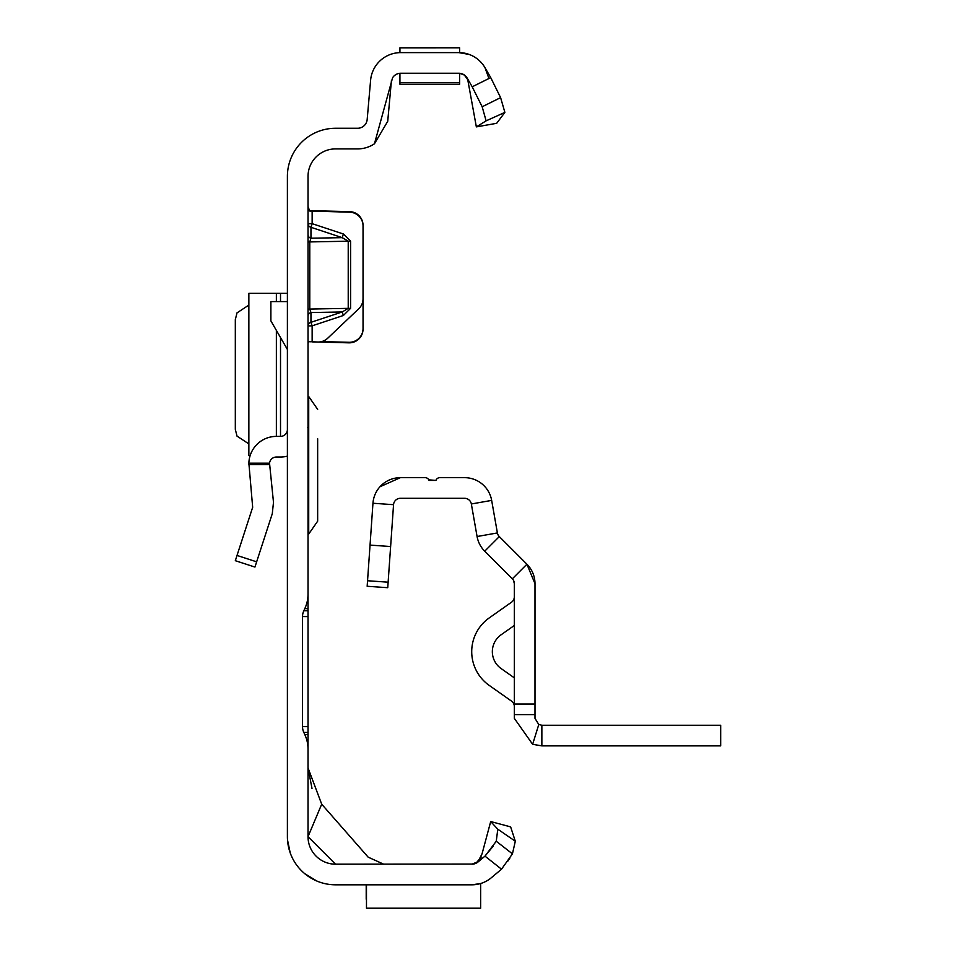<?xml version="1.0" encoding="UTF-8"?>
<svg xmlns="http://www.w3.org/2000/svg" width="956" height="956" viewBox="0 0 956 956"><rect width="100%" height="100%" fill="white"/><g stroke="black" fill="none" stroke-linecap="round" stroke-linejoin="round"><path stroke-width="1.43" d="M308.023 206.508L309.672 211.013L349.645 212.184A13.754 13.754 0 0 1 363.041 225.927L363.041 298.786A13.754 13.754 0 0 1 358.751 308.752L327.669 338.257A13.754 13.754 0 0 1 317.834 342.021L308.848 341.627L308.023 343.347L308.848 341.627M429.782 47.812L432.59 47.8M472.073 884.814L335.532 884.814A48.147 48.147 0 0 1 287.398 836.667L287.398 176.418A48.147 48.147 0 0 1 335.532 128.271L357.58 128.271A9.632 9.632 0 0 0 367.176 119.488L370.605 80.244A30.257 30.257 0 0 1 400.755 52.616L399.931 52.616L399.931 47.824L459.633 47.8L459.633 52.616L458.82 52.616L469.169 54.444M459.633 73.277L459.633 84.248L399.931 84.248L399.931 73.277L400.755 73.242A9.632 9.632 0 0 0 396.632 74.174L395.091 75.082A9.632 9.632 0 0 0 392.569 77.794L374.465 143.758A30.257 30.257 0 0 1 357.58 148.909L335.532 148.909A27.509 27.509 0 0 0 308.023 176.418L308.023 594.118A34.392 34.392 0 0 1 304.797 608.649L303.817 610.776A13.754 13.754 0 0 0 302.526 616.584L308.023 616.584L308.023 573.947M304.797 608.649L308.023 608.649L308.023 594.118M308.023 616.584L308.023 732.439L303.817 732.439L304.797 734.567A34.392 34.392 0 0 1 308.023 749.098L308.023 732.439M308.023 749.098L308.023 836.667L321.694 804.187L368.168 857.162L383.679 864.188M309.051 210.619L349.645 211.635A13.754 13.754 0 0 1 363.041 225.389L363.041 225.927M309.672 211.013L310.748 211.097M321.67 341.579L348.928 342.296A13.754 13.754 0 0 0 363.041 328.553L363.041 225.389M308.023 316.161A4.123 3.776 180 0 1 310.963 312.54L310.963 322.315L312.146 325.829L312.146 341.878L348.928 342.834A13.754 13.754 0 0 0 363.041 329.091L363.041 328.553M473.316 864.069L335.532 864.188A27.509 27.509 0 0 1 308.023 836.667L335.532 864.188M491.707 877.429L501.518 869.195L484.979 856.134L496.26 841.244L497.789 829.199L515.308 841.232L512.44 853.851L501.518 869.195L491.336 877.739A30.257 30.257 0 0 1 471.894 884.814L480.653 883.523L480.653 908.2L366.483 908.2L366.483 884.814M478.227 861.81L481.191 857.042L475.98 863.268M477.223 862.575L475.108 863.627M475.168 863.615L478.586 861.464L471.894 864.188A9.632 9.632 0 0 0 478.084 861.93L484.979 856.134L493.105 846.311M391.446 80.388L387.73 121.281L374.465 143.758M422.911 47.8L426.519 47.8M302.526 616.584L302.526 726.632A13.754 13.754 0 0 0 303.817 732.439M475.072 863.591L473.148 864.105L476.494 862.85L479.171 860.197L482.063 853.792L490.703 821.551L510.635 826.892L515.308 841.232M287.505 839.906L290.218 852.943L287.505 839.918M294.472 861.81L295.285 863.077L294.472 861.81M304.641 873.593L316.747 881.002L304.641 873.593M400.755 52.616L459.059 52.616M400.755 73.242L458.82 73.242A9.632 9.632 0 0 1 467.149 78.057L472.204 86.805L490.727 77.615L485.027 67.745A30.257 30.257 0 0 0 458.82 52.616M485.027 67.745L488.612 77.615M458.82 73.242L460.147 73.337M462.429 73.947L464.341 74.998M465.787 76.229L467.042 77.878M490.727 77.615L500.609 97.632L504.876 112.378L496.678 123.312L476.351 126.885L467.735 79.647L464.389 75.082L459.681 73.289M321.694 804.187L308.023 767.895L312.003 788.425M490.703 821.551L497.789 829.199M512.44 853.851L496.26 841.244M507.624 861.416L508.317 860.412M509.082 859.289L509.954 857.962M308.023 734.567L304.797 734.567M308.023 610.776L303.817 610.776M504.876 112.378L486.114 120.85L476.351 126.885M486.114 120.85L482.171 106.761L472.204 86.805M482.171 106.761L500.609 97.632M366.208 899.261L366.208 884.814M343.395 234.005L342.212 237.65L310.963 227.301L310.963 238.223L309.78 241.88L309.78 309.063L348.223 308.358L342.212 311.967L343.395 315.48L350.589 308.334L350.589 241.151L343.395 234.005L312.146 223.668L310.963 227.301A4.123 3.681 180 0 1 308.023 223.776L312.146 223.668L312.146 210.655M308.023 309.147L309.78 309.063L310.963 312.54L342.212 311.967L310.963 322.315A4.123 3.776 -0 0 0 308.023 325.936L312.146 325.829L343.395 315.48M350.589 308.334L348.223 308.358L348.223 241.175L342.212 237.65L310.963 238.223A4.123 3.681 -0 0 1 308.023 234.698M235.319 560.694L254.941 567.063L235.319 560.694L252.671 507.289L248.871 463.182A27.509 27.509 0 0 1 276.368 436.39L280.514 436.39A6.883 6.883 0 0 0 287.398 429.519M287.398 456.155A27.509 27.509 0 0 1 280.514 457.028L276.368 457.028A6.883 6.883 0 0 0 269.532 463.182L273.488 502.294L272.293 513.671L254.941 567.063M269.52 464.616L248.859 464.616M287.398 349.466L270.883 320.881L270.883 301.594L287.398 301.594M248.871 293.337L287.398 293.337M248.859 293.492L248.859 455.498L250.125 455.654M248.859 305.095L237.016 312.863L235.319 319.627L235.319 429.364L237.016 436.127L248.859 443.895M308.023 396.501L308.716 396.501L308.716 534.057L317.655 521.175L317.655 492.46M317.655 438.744L317.655 521.175M317.655 491.814L317.655 484.931M317.655 445.627L317.655 457.016M436.199 479.804L435.924 480.414L428.79 479.84M428.324 479.147L429.053 480.414L435.924 480.414A4.123 4.123 0 0 1 439.82 477.665L464.568 477.665A27.509 27.509 0 0 1 491.659 500.394L497.395 532.934A6.883 6.883 0 0 0 499.307 536.603L526.923 564.231L534.99 583.686L534.99 714.598L514.352 714.598L514.352 704.034L534.99 704.034M534.99 714.598L534.99 718.374L538.778 724.529L541.861 725.257L720.681 725.257L720.681 745.883L541.861 745.883L532.635 744.294L514.352 718.374L514.352 714.598M513.48 580.316L514.352 583.686L514.352 704.034M435.924 480.414L436.617 479.171M379.974 486.747L400.409 477.665L425.157 477.665A4.123 4.123 0 0 1 429.053 480.414M390.622 546.533L370.044 545.099L367.546 580.746L367.164 586.267L387.742 587.701L393.549 504.696A6.883 6.883 0 0 1 400.409 498.291L464.568 498.291A6.883 6.883 0 0 1 471.344 503.979L477.08 536.519A27.509 27.509 0 0 0 484.716 551.194L512.344 578.822A6.883 6.883 0 0 1 514.352 583.686M514.352 625.451L501.087 634.796A20.638 20.638 0 0 0 501.087 668.531L514.352 677.876M514.352 706.687A6.883 6.883 0 0 0 511.436 701.059L489.209 685.392A41.263 41.263 0 0 1 489.209 617.935L511.436 602.268A6.883 6.883 0 0 0 514.352 596.64M512.344 578.822L526.923 564.231A27.509 27.509 0 0 1 534.99 583.686M370.044 545.099L372.96 503.25A27.509 27.509 0 0 1 400.409 477.665M532.635 744.294L538.778 724.529M541.861 745.883L541.861 725.257M514.125 581.929L513.432 580.232M393.549 504.684L372.96 503.25M302.526 726.632L308.023 726.632M399.931 82.586L459.633 82.586L399.931 82.586M350.589 241.151L308.023 241.964M248.871 463.182L269.532 463.182M237.016 555.448L256.638 561.829M280.514 293.337L280.514 301.594M280.514 337.552L280.514 436.39M276.368 293.337L276.368 301.594M276.368 330.37L276.368 436.39M471.344 503.979L491.659 500.394M477.08 536.519L497.395 532.934M484.716 551.194L499.307 536.603M388.124 582.192L367.546 580.746M482.063 853.792L478.12 861.476M308.812 341.662L310.748 341.77L308.812 341.662M248.859 293.373L248.859 455.618M308.716 396.501L317.655 409.383M308.023 534.057L308.716 534.057M307.796 427.798L308.023 426.842"/></g></svg>
